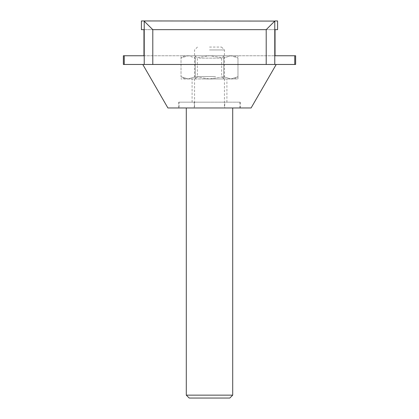 <?xml version="1.0" encoding="UTF-8"?>
<svg xmlns="http://www.w3.org/2000/svg" width="419" height="419" viewBox="0 0 419 419"><rect width="100%" height="100%" fill="white"/><g stroke="black" fill="none" stroke-linecap="round" stroke-linejoin="round"><path stroke-width="0.31" stroke-dasharray="2.1 1.57" d="M123.369 64.463L295.631 64.463M295.631 55.758L123.369 55.758M209.5 102.173L178.751 102.173L209.5 102.173M251.096 107.971L167.904 107.971M209.5 78.966L234.158 78.966L184.842 78.966L209.5 78.966L195.264 76.761L209.5 78.966L223.736 76.761L209.5 78.966M209.5 64.463L276.215 64.463L209.5 64.463M141.402 29.655L277.598 29.655L277.598 20.95L141.402 20.95L141.402 29.655L277.598 29.655L141.402 29.655M141.402 20.95L275.042 20.95L266.206 29.655L266.206 64.463M152.794 64.463L152.794 29.655L143.958 20.95L277.598 20.95M223.736 55.758L195.264 55.758L223.736 55.758L223.736 78.966L237.971 78.966L181.029 78.966L223.736 78.966L223.736 55.758M181.029 55.758L195.264 55.758L181.029 55.758L181.029 78.966M143.958 55.758L275.042 55.758M143.958 29.655L275.042 29.655M209.5 107.971L240.249 107.971L209.5 107.971M237.971 78.966L237.971 55.758M195.264 78.966L195.264 55.758L195.264 78.966M202.246 78.966L224.003 78.966L202.246 78.966M215.576 76.609L197.349 76.609L215.576 76.609M198.978 58.115L221.651 58.115L198.978 58.115M196.94 55.758L224.003 55.758L196.94 55.758M188.147 78.966L195.264 76.761L188.147 78.966L181.029 76.761L188.147 78.966M230.853 78.966L223.736 76.761L230.853 78.966L237.971 76.761L230.853 78.966M195.264 57.963L195.264 76.761L195.264 57.963L188.147 55.758L195.264 57.963L209.5 55.758L195.264 57.963M184.842 78.966L181.029 76.761L181.029 57.963L188.147 55.758L181.029 57.963L184.842 55.758L209.5 55.758L223.736 57.963L209.5 55.758L184.842 55.758M223.736 76.761L223.736 57.963L230.853 55.758L223.736 57.963L223.736 76.761M234.158 78.966L237.971 76.761L237.971 57.963L230.853 55.758L237.971 57.963L234.158 55.758L209.5 55.758L234.158 55.758M224.731 102.173L194.269 102.173L224.731 102.173L224.731 107.971L194.269 107.971L224.731 107.971M194.269 102.173L194.269 107.971M179.044 102.173L239.956 102.173L179.044 102.173L179.044 107.971L239.956 107.971L179.044 107.971M239.956 102.173L239.956 107.971M189.194 398.05L229.806 398.05M232.707 395.148L186.293 395.148M209.5 47.059L221.536 47.059L209.5 47.059M209.5 49.955L224.437 49.955L209.5 49.955M124.254 64.463L124.254 55.758M144.225 64.463L144.225 21.081M274.775 64.463L274.775 21.081M294.746 55.758L294.746 64.463M152.794 29.655L266.206 29.655M178.751 107.971L178.751 102.173M192.096 102.173L192.096 78.966M226.904 102.173L226.904 78.966M240.249 107.971L240.249 102.173M194.997 55.758L197.349 58.115L197.349 76.609L194.997 78.966M224.003 55.758L221.651 58.115L221.651 76.609L224.003 78.966M221.536 47.059L224.437 49.955L224.437 107.971M197.464 47.059L194.563 49.955L194.563 107.971"/><path stroke-width="0.63" d="M275.042 55.758L275.042 29.655L275.042 55.758L295.631 55.758L295.631 64.463L123.369 64.463L123.369 55.758L143.958 55.758L143.958 29.655L143.958 55.758M142.785 64.463L167.904 107.971L251.096 107.971L276.215 64.463M277.598 20.95L275.042 20.95L277.598 20.95L277.598 29.655L275.042 29.655M274.775 21.081L143.958 20.95L152.794 29.655L266.206 29.655L274.775 21.081L274.775 64.463M143.958 20.95L141.402 20.95L143.958 20.95M143.958 29.655L141.402 29.655L141.402 20.95M229.806 398.05L189.194 398.05L186.293 395.148L232.707 395.148L229.806 398.05M294.746 64.463L294.746 55.758M266.206 64.463L266.206 29.655M152.794 64.463L152.794 29.655M144.225 64.463L144.225 21.081M124.254 55.758L124.254 64.463M232.707 107.971L232.707 395.148M186.293 107.971L186.293 395.148"/></g></svg>
